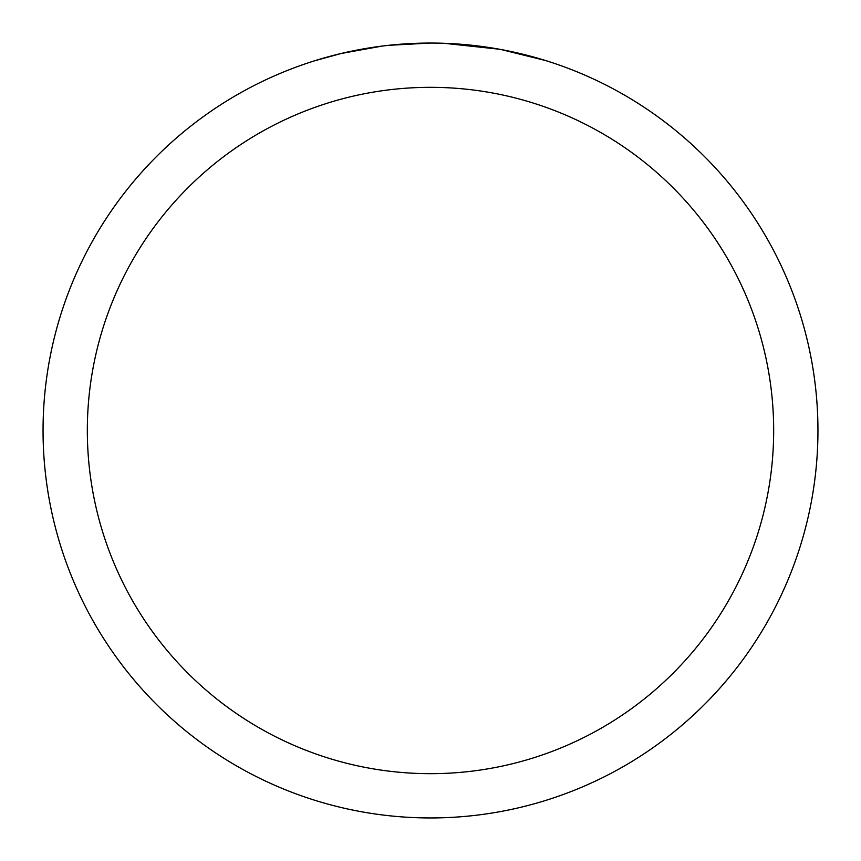 <?xml version="1.0" encoding="UTF-8"?>
<svg xmlns="http://www.w3.org/2000/svg" width="861" height="861" viewBox="0 0 861 861"><rect width="100%" height="100%" fill="white"/><g stroke="black" fill="none" stroke-linecap="round" stroke-linejoin="round"><path stroke-width="1.29" d="M438.227 43.125L443.619 43.276M478.21 45.999L479.846 46.203M430.5 43.05A387.45 387.45 0 0 1 817.95 430.5A387.45 387.45 0 0 1 430.5 817.95A387.45 387.45 0 0 1 43.05 430.5A387.45 387.45 0 0 1 430.5 43.05L388.623 45.321M501.156 49.551L545.605 60.55M499.326 49.217L443.975 43.287M430.5 87.327A343.173 343.173 0 0 1 773.673 430.5A343.173 343.173 0 0 1 430.5 773.673A343.173 343.173 0 0 1 87.327 430.5A343.173 343.173 0 0 1 430.5 87.327M386.804 45.525L382.08 46.085M315.406 60.55L341.376 53.447L382.08 46.096M402.098 44.094L408.265 43.696M372.576 47.409L379.701 46.397"/></g></svg>
